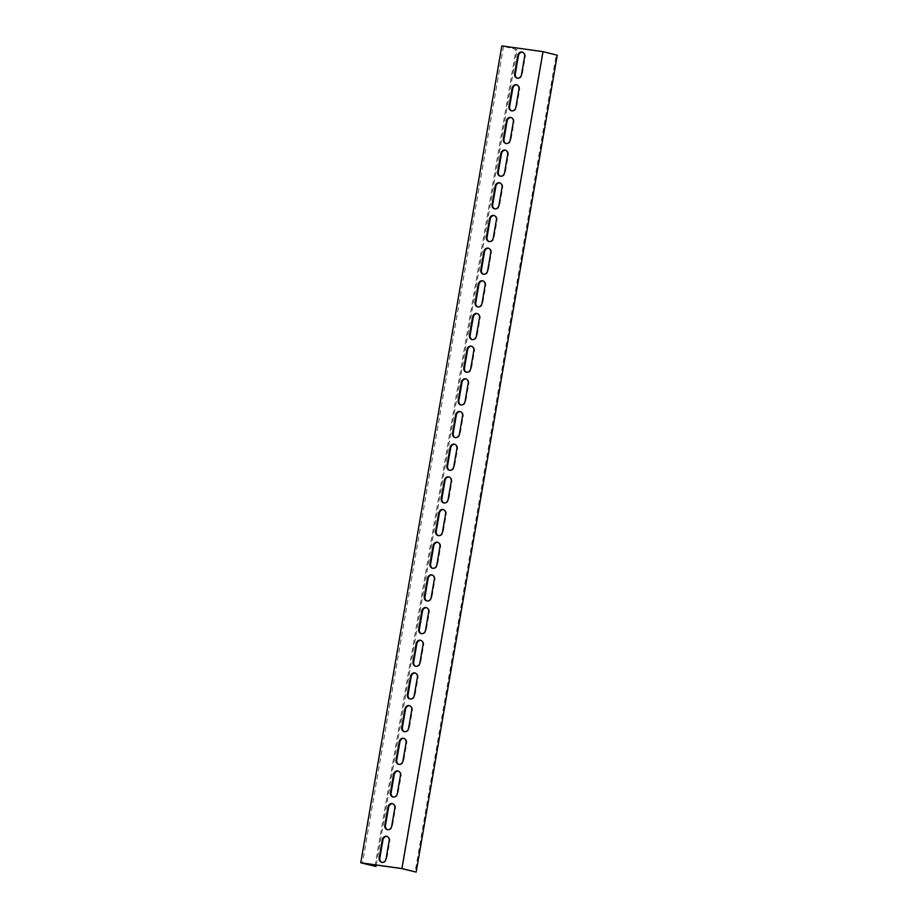 <?xml version="1.0" encoding="UTF-8"?>
<svg xmlns="http://www.w3.org/2000/svg" width="918" height="918" viewBox="0 0 918 918"><rect width="100%" height="100%" fill="white"/><g stroke="black" fill="none" stroke-linecap="round" stroke-linejoin="round"><path stroke-width="0.69" stroke-dasharray="4.59 3.44" d="M376.242 865.031L517.098 49.595L503.534 46.21L542.676 51.683L401.568 868.566M374.969 866.34L516.065 49.457L501.836 45.9M503.534 46.21L362.438 863.104M511.751 110.871A4.154 3.465 -76 0 0 512.083 110.975A4.154 3.465 -76 0 0 516.524 107.429L519.622 89.448A4.154 3.465 -76 0 0 517.201 84.949A4.154 3.465 -76 0 0 516.857 84.881M506.105 143.541A4.154 3.465 -76 0 0 506.438 143.644A4.154 3.465 -76 0 0 510.878 140.098L513.977 122.128A4.154 3.465 -76 0 0 511.555 117.619A4.154 3.465 -76 0 0 511.211 117.561M500.459 176.222A4.154 3.465 -76 0 0 500.792 176.325A4.154 3.465 -76 0 0 505.233 172.779L508.342 154.798A4.154 3.465 -76 0 0 505.91 150.3A4.154 3.465 -76 0 0 505.577 150.231M494.825 208.891A4.154 3.465 -76 0 0 495.146 208.994A4.154 3.465 -76 0 0 499.587 205.448L502.697 187.479A4.154 3.465 -76 0 0 500.264 182.969A4.154 3.465 -76 0 0 499.931 182.911M489.179 241.572A4.154 3.465 -76 0 0 489.501 241.675A4.154 3.465 -76 0 0 493.941 238.129L497.051 220.159A4.154 3.465 -76 0 0 494.618 215.65A4.154 3.465 -76 0 0 494.286 215.581M483.534 274.241A4.154 3.465 -76 0 0 483.866 274.344A4.154 3.465 -76 0 0 488.296 270.799L491.405 252.829A4.154 3.465 -76 0 0 488.973 248.319A4.154 3.465 -76 0 0 488.64 248.262M477.888 306.922A4.154 3.465 -76 0 0 478.221 307.025A4.154 3.465 -76 0 0 482.661 303.479L485.76 285.509A4.154 3.465 -76 0 0 483.338 281A4.154 3.465 -76 0 0 482.994 280.931M472.242 339.591A4.154 3.465 -76 0 0 472.575 339.694A4.154 3.465 -76 0 0 477.016 336.149L480.114 318.179A4.154 3.465 -76 0 0 477.693 313.681A4.154 3.465 -76 0 0 477.349 313.612M466.596 372.272A4.154 3.465 -76 0 0 466.929 372.375A4.154 3.465 -76 0 0 471.37 368.829L474.468 350.86A4.154 3.465 -76 0 0 472.047 346.35A4.154 3.465 -76 0 0 471.703 346.293M460.951 404.941A4.154 3.465 -76 0 0 461.284 405.045A4.154 3.465 -76 0 0 465.724 401.499L468.834 383.529A4.154 3.465 -76 0 0 466.401 379.031A4.154 3.465 -76 0 0 466.069 378.962M455.317 437.622A4.154 3.465 -76 0 0 455.638 437.725A4.154 3.465 -76 0 0 460.079 434.18L463.188 416.21A4.154 3.465 -76 0 0 460.756 411.7A4.154 3.465 -76 0 0 460.423 411.643M449.671 470.303A4.154 3.465 -76 0 0 449.992 470.406A4.154 3.465 -76 0 0 454.433 466.849L457.543 448.879A4.154 3.465 -76 0 0 455.11 444.381A4.154 3.465 -76 0 0 454.777 444.312M444.025 502.972A4.154 3.465 -76 0 0 444.358 503.075A4.154 3.465 -76 0 0 448.787 499.53L451.897 481.56A4.154 3.465 -76 0 0 449.464 477.05A4.154 3.465 -76 0 0 449.131 476.993M438.379 535.653A4.154 3.465 -76 0 0 438.712 535.756A4.154 3.465 -76 0 0 443.153 532.211L446.251 514.229A4.154 3.465 -76 0 0 443.83 509.731A4.154 3.465 -76 0 0 443.486 509.662M432.734 568.322A4.154 3.465 -76 0 0 433.066 568.426A4.154 3.465 -76 0 0 437.507 564.88L440.606 546.91A4.154 3.465 -76 0 0 438.184 542.4A4.154 3.465 -76 0 0 437.84 542.343M427.088 601.003A4.154 3.465 -76 0 0 427.421 601.106A4.154 3.465 -76 0 0 431.862 597.561L434.96 579.579A4.154 3.465 -76 0 0 432.539 575.081A4.154 3.465 -76 0 0 432.194 575.012M421.454 633.672A4.154 3.465 -76 0 0 421.775 633.776A4.154 3.465 -76 0 0 426.216 630.23L429.326 612.26A4.154 3.465 -76 0 0 426.893 607.75A4.154 3.465 -76 0 0 426.56 607.693M415.808 666.353A4.154 3.465 -76 0 0 416.129 666.457A4.154 3.465 -76 0 0 420.57 662.911L423.68 644.941A4.154 3.465 -76 0 0 421.247 640.431A4.154 3.465 -76 0 0 420.914 640.362M410.162 699.023A4.154 3.465 -76 0 0 410.484 699.126A4.154 3.465 -76 0 0 414.925 695.58L418.034 677.61A4.154 3.465 -76 0 0 415.602 673.101A4.154 3.465 -76 0 0 415.269 673.043M404.517 731.703A4.154 3.465 -76 0 0 404.849 731.807A4.154 3.465 -76 0 0 409.279 728.261L412.389 710.291A4.154 3.465 -76 0 0 409.967 705.781A4.154 3.465 -76 0 0 409.623 705.712M398.871 764.373A4.154 3.465 -76 0 0 399.204 764.476A4.154 3.465 -76 0 0 403.645 760.93L406.743 742.96A4.154 3.465 -76 0 0 404.322 738.462A4.154 3.465 -76 0 0 403.977 738.393M393.225 797.053A4.154 3.465 -76 0 0 393.558 797.157A4.154 3.465 -76 0 0 397.999 793.611L401.097 775.641A4.154 3.465 -76 0 0 398.676 771.131A4.154 3.465 -76 0 0 398.332 771.074M387.58 829.723A4.154 3.465 -76 0 0 387.912 829.826A4.154 3.465 -76 0 0 392.353 826.28L395.451 808.31A4.154 3.465 -76 0 0 393.03 803.812A4.154 3.465 -76 0 0 392.686 803.743M517.396 78.191A4.154 3.465 -76 0 0 517.729 78.294A4.154 3.465 -76 0 0 522.17 74.748L525.268 56.778A4.154 3.465 -76 0 0 522.847 52.269A4.154 3.465 -76 0 0 522.503 52.211M381.945 862.404A4.154 3.465 -76 0 0 382.267 862.507A4.154 3.465 -76 0 0 386.707 858.961L389.817 840.991A4.154 3.465 -76 0 0 387.385 836.482A4.154 3.465 -76 0 0 387.052 836.424M542.676 51.683L556.228 55.069L415.131 871.951M556.228 55.069L557.26 55.218M517.098 49.595L516.065 49.457M518.957 89.287L519.622 89.448M515.859 107.257L516.524 107.429M513.311 121.956L513.977 122.128M510.213 139.938L510.878 140.098M507.665 154.637L508.342 154.798M504.567 172.607L505.233 172.779M502.031 187.306L502.697 187.479M498.922 205.288L499.587 205.448M496.386 219.987L497.051 220.159M493.276 237.957L493.941 238.129M490.74 252.668L491.405 252.829M487.63 270.638L488.296 270.799M485.094 285.337L485.76 285.509M481.984 303.307L482.661 303.479M479.448 318.018L480.114 318.179M476.35 335.988L477.016 336.149M473.803 350.687L474.468 350.86M470.704 368.657L471.37 368.829M468.157 383.368L468.834 383.529M465.059 401.338L465.724 401.499M462.523 416.038L463.188 416.21M459.413 434.007L460.079 434.18M456.877 448.718L457.543 448.879M453.767 466.688L454.433 466.849M451.231 481.388L451.897 481.56M448.122 499.358L448.787 499.53M445.586 514.069L446.251 514.229M442.476 532.038L443.153 532.211M439.94 546.738L440.606 546.91M436.842 564.719L437.507 564.88M434.294 579.419L434.96 579.579M431.196 597.389L431.862 597.561M428.649 612.088L429.326 612.26M425.55 630.069L426.216 630.23M423.014 644.769L423.68 644.941M419.905 662.739L420.57 662.911M417.369 677.45L418.034 677.61M414.259 695.419L414.925 695.58M411.723 710.119L412.389 710.291M408.613 728.089L409.279 728.261M406.077 742.8L406.743 742.96M402.968 760.77L403.645 760.93M400.432 775.469L401.097 775.641M397.333 793.439L397.999 793.611M394.786 808.15L395.451 808.31M391.688 826.12L392.353 826.28M524.603 56.606L525.268 56.778M521.493 74.576L522.17 74.748M389.14 840.819L389.817 840.991M386.042 858.789L386.707 858.961M516.536 84.777L517.201 84.949M511.418 110.803L512.083 110.975M510.89 117.458L511.555 117.619M505.772 143.483L506.438 143.644M505.244 150.127L505.91 150.3M500.126 176.153L500.792 176.325M499.599 182.808L500.264 182.969M494.481 208.834L495.146 208.994M493.953 215.478L494.618 215.65M488.835 241.503L489.501 241.675M488.307 248.158L488.973 248.319M483.189 274.184L483.866 274.344M482.673 280.828L483.338 281M477.555 306.853L478.221 307.025M477.027 313.508L477.693 313.681M471.909 339.534L472.575 339.694M471.382 346.189L472.047 346.35M466.264 372.203L466.929 372.375M465.736 378.859L466.401 379.031M460.618 404.884L461.284 405.045M460.09 411.539L460.756 411.7M454.972 437.553L455.638 437.725M454.444 444.209L455.11 444.381M449.327 470.234L449.992 470.406M448.799 476.89L449.464 477.05M443.681 502.915L444.358 503.075M443.164 509.559L443.83 509.731M438.047 535.584L438.712 535.756M437.519 542.24L438.184 542.4M432.401 568.265L433.066 568.426M431.873 574.909L432.539 575.081M426.755 600.934L427.421 601.106M426.227 607.59L426.893 607.75M421.11 633.615L421.775 633.776M420.582 640.259L421.247 640.431M415.464 666.284L416.129 666.457M414.936 672.94L415.602 673.101M409.818 698.965L410.484 699.126M409.29 705.609L409.967 705.781M404.172 731.635L404.849 731.807M403.656 738.29L404.322 738.462M398.538 764.315L399.204 764.476M398.01 770.971L398.676 771.131M392.893 796.985L393.558 797.157M392.365 803.64L393.03 803.812M387.247 829.665L387.912 829.826M522.181 52.108L522.847 52.269M517.063 78.133L517.729 78.294M386.719 836.321L387.385 836.482M381.601 862.335L382.267 862.507"/><path stroke-width="1.38" d="M403.266 868.876L401.935 868.543L543.031 51.66L557.26 55.218L416.164 872.1L403.266 868.876M376.242 865.031L375.99 866.489L360.74 862.782L501.836 45.9L543.031 51.66M360.74 862.782L401.935 868.543M512.095 88.323A4.154 3.465 104 0 1 516.536 84.777A4.154 3.465 104 0 1 518.957 89.287L515.859 107.257A4.154 3.465 104 0 1 511.418 110.803A4.154 3.465 104 0 1 508.985 106.293L512.095 88.323L512.76 88.495L509.651 106.465A4.154 3.465 -76 0 0 511.751 110.871M506.449 121.004A4.154 3.465 104 0 1 510.89 117.458A4.154 3.465 104 0 1 513.311 121.956L510.213 139.938A4.154 3.465 104 0 1 505.772 143.483A4.154 3.465 104 0 1 503.339 138.974L506.449 121.004L507.115 121.165L504.016 139.134A4.154 3.465 -76 0 0 506.105 143.541M500.803 153.673A4.154 3.465 104 0 1 505.244 150.127A4.154 3.465 104 0 1 507.665 154.637L504.567 172.607A4.154 3.465 104 0 1 500.126 176.153A4.154 3.465 104 0 1 497.705 171.643L500.803 153.673L501.469 153.845L498.371 171.815A4.154 3.465 -76 0 0 500.459 176.222M495.158 186.354A4.154 3.465 104 0 1 499.599 182.808A4.154 3.465 104 0 1 502.031 187.306L498.922 205.288A4.154 3.465 104 0 1 494.481 208.834A4.154 3.465 104 0 1 492.059 204.324L495.158 186.354L495.823 186.515L492.725 204.496A4.154 3.465 -76 0 0 494.825 208.891M489.512 219.023A4.154 3.465 104 0 1 493.953 215.478A4.154 3.465 104 0 1 496.386 219.987L493.276 237.957A4.154 3.465 104 0 1 488.835 241.503A4.154 3.465 104 0 1 486.414 237.005L489.512 219.023L490.178 219.195L487.079 237.165A4.154 3.465 -76 0 0 489.179 241.572M483.878 251.704A4.154 3.465 104 0 1 488.307 248.158A4.154 3.465 104 0 1 490.74 252.668L487.63 270.638A4.154 3.465 104 0 1 483.189 274.184A4.154 3.465 104 0 1 480.768 269.674L483.878 251.704L484.543 251.865L481.434 269.846A4.154 3.465 -76 0 0 483.534 274.241M478.232 284.373A4.154 3.465 104 0 1 482.673 280.828A4.154 3.465 104 0 1 485.094 285.337L481.984 303.307A4.154 3.465 104 0 1 477.555 306.853A4.154 3.465 104 0 1 475.122 302.355L478.232 284.373L478.898 284.546L475.788 302.515A4.154 3.465 -76 0 0 477.888 306.922M472.586 317.054A4.154 3.465 104 0 1 477.027 313.508A4.154 3.465 104 0 1 479.448 318.018L476.35 335.988A4.154 3.465 104 0 1 471.909 339.534A4.154 3.465 104 0 1 469.477 335.024L472.586 317.054L473.252 317.226L470.142 335.196A4.154 3.465 -76 0 0 472.242 339.591M466.941 349.735A4.154 3.465 104 0 1 471.382 346.189A4.154 3.465 104 0 1 473.803 350.687L470.704 368.657A4.154 3.465 104 0 1 466.264 372.203A4.154 3.465 104 0 1 463.831 367.705L466.941 349.735L467.606 349.896L464.508 367.866A4.154 3.465 -76 0 0 466.596 372.272M461.295 382.404A4.154 3.465 104 0 1 465.736 378.859A4.154 3.465 104 0 1 468.157 383.368L465.059 401.338A4.154 3.465 104 0 1 460.618 404.884A4.154 3.465 104 0 1 458.197 400.374L461.295 382.404L461.961 382.576L458.862 400.546A4.154 3.465 -76 0 0 460.951 404.941M455.649 415.085A4.154 3.465 104 0 1 460.09 411.539A4.154 3.465 104 0 1 462.523 416.038L459.413 434.007A4.154 3.465 104 0 1 454.972 437.553A4.154 3.465 104 0 1 452.551 433.055L455.649 415.085L456.315 415.246L453.217 433.216A4.154 3.465 -76 0 0 455.317 437.622M450.004 447.754A4.154 3.465 104 0 1 454.444 444.209A4.154 3.465 104 0 1 456.877 448.718L453.767 466.688A4.154 3.465 104 0 1 449.327 470.234A4.154 3.465 104 0 1 446.905 465.724L450.004 447.754L450.669 447.927L447.571 465.896A4.154 3.465 -76 0 0 449.671 470.303M444.369 480.435A4.154 3.465 104 0 1 448.799 476.89A4.154 3.465 104 0 1 451.231 481.388L448.122 499.358A4.154 3.465 104 0 1 443.681 502.915A4.154 3.465 104 0 1 441.26 498.405L444.369 480.435L445.035 480.596L441.925 498.566A4.154 3.465 -76 0 0 444.025 502.972M438.724 513.105A4.154 3.465 104 0 1 443.164 509.559A4.154 3.465 104 0 1 445.586 514.069L442.476 532.038A4.154 3.465 104 0 1 438.047 535.584A4.154 3.465 104 0 1 435.614 531.074L438.724 513.105L439.389 513.277L436.279 531.247A4.154 3.465 -76 0 0 438.379 535.653M433.078 545.785A4.154 3.465 104 0 1 437.519 542.24A4.154 3.465 104 0 1 439.94 546.738L436.842 564.719A4.154 3.465 104 0 1 432.401 568.265A4.154 3.465 104 0 1 429.968 563.755L433.078 545.785L433.744 545.946L430.634 563.916A4.154 3.465 -76 0 0 432.734 568.322M427.432 578.455A4.154 3.465 104 0 1 431.873 574.909A4.154 3.465 104 0 1 434.294 579.419L431.196 597.389A4.154 3.465 104 0 1 426.755 600.934A4.154 3.465 104 0 1 424.323 596.425L427.432 578.455L428.098 578.627L425 596.597A4.154 3.465 -76 0 0 427.088 601.003M421.787 611.136A4.154 3.465 104 0 1 426.227 607.59A4.154 3.465 104 0 1 428.649 612.088L425.55 630.069A4.154 3.465 104 0 1 421.11 633.615A4.154 3.465 104 0 1 418.688 629.105L421.787 611.136L422.452 611.296L419.354 629.278A4.154 3.465 -76 0 0 421.454 633.672M416.141 643.805A4.154 3.465 104 0 1 420.582 640.259A4.154 3.465 104 0 1 423.014 644.769L419.905 662.739A4.154 3.465 104 0 1 415.464 666.284A4.154 3.465 104 0 1 413.043 661.786L416.141 643.805L416.806 643.977L413.708 661.947A4.154 3.465 -76 0 0 415.808 666.353M410.495 676.486A4.154 3.465 104 0 1 414.936 672.94A4.154 3.465 104 0 1 417.369 677.45L414.259 695.419A4.154 3.465 104 0 1 409.818 698.965A4.154 3.465 104 0 1 407.397 694.456L410.495 676.486L411.161 676.646L408.062 694.628A4.154 3.465 -76 0 0 410.162 699.023M404.861 709.155A4.154 3.465 104 0 1 409.29 705.609A4.154 3.465 104 0 1 411.723 710.119L408.613 728.089A4.154 3.465 104 0 1 404.172 731.635A4.154 3.465 104 0 1 401.751 727.136L404.861 709.155L405.526 709.327L402.417 727.297A4.154 3.465 -76 0 0 404.517 731.703M399.215 741.836A4.154 3.465 104 0 1 403.656 738.29A4.154 3.465 104 0 1 406.077 742.8L402.968 760.77A4.154 3.465 104 0 1 398.538 764.315A4.154 3.465 104 0 1 396.106 759.806L399.215 741.836L399.881 742.008L396.771 759.978A4.154 3.465 -76 0 0 398.871 764.373M393.57 774.517A4.154 3.465 104 0 1 398.01 770.971A4.154 3.465 104 0 1 400.432 775.469L397.333 793.439A4.154 3.465 104 0 1 392.893 796.985A4.154 3.465 104 0 1 390.46 792.486L393.57 774.517L394.235 774.677L391.125 792.647A4.154 3.465 -76 0 0 393.225 797.053M387.924 807.186A4.154 3.465 104 0 1 392.365 803.64A4.154 3.465 104 0 1 394.786 808.15L391.688 826.12A4.154 3.465 104 0 1 387.247 829.665A4.154 3.465 104 0 1 384.814 825.156L387.924 807.186L388.589 807.358L385.491 825.328A4.154 3.465 -76 0 0 387.58 829.723M517.741 55.654A4.154 3.465 104 0 1 522.181 52.108A4.154 3.465 104 0 1 524.603 56.606L521.493 74.576A4.154 3.465 104 0 1 517.063 78.133A4.154 3.465 104 0 1 514.631 73.624L517.741 55.654L518.406 55.814L515.296 73.784A4.154 3.465 -76 0 0 517.396 78.191M382.278 839.867A4.154 3.465 104 0 1 386.719 836.321A4.154 3.465 104 0 1 389.14 840.819L386.042 858.789A4.154 3.465 104 0 1 381.601 862.335A4.154 3.465 104 0 1 379.18 857.837L382.278 839.867L382.944 840.027L379.845 857.997A4.154 3.465 -76 0 0 381.945 862.404M375.99 866.489L363.471 863.241L401.568 868.566L416.164 872.1M516.857 84.881A4.154 3.465 -76 0 0 512.76 88.495M511.211 117.561A4.154 3.465 -76 0 0 507.115 121.165M505.577 150.231A4.154 3.465 -76 0 0 501.469 153.845M499.931 182.911A4.154 3.465 -76 0 0 495.823 186.515M494.286 215.581A4.154 3.465 -76 0 0 490.178 219.195M488.64 248.262A4.154 3.465 -76 0 0 484.543 251.865M482.994 280.931A4.154 3.465 -76 0 0 478.898 284.546M477.349 313.612A4.154 3.465 -76 0 0 473.252 317.226M471.703 346.293A4.154 3.465 -76 0 0 467.606 349.896M466.069 378.962A4.154 3.465 -76 0 0 461.961 382.576M460.423 411.643A4.154 3.465 -76 0 0 456.315 415.246M454.777 444.312A4.154 3.465 -76 0 0 450.669 447.927M449.131 476.993A4.154 3.465 -76 0 0 445.035 480.596M443.486 509.662A4.154 3.465 -76 0 0 439.389 513.277M437.84 542.343A4.154 3.465 -76 0 0 433.744 545.946M432.194 575.012A4.154 3.465 -76 0 0 428.098 578.627M426.56 607.693A4.154 3.465 -76 0 0 422.452 611.296M420.914 640.362A4.154 3.465 -76 0 0 416.806 643.977M415.269 673.043A4.154 3.465 -76 0 0 411.161 676.646M409.623 705.712A4.154 3.465 -76 0 0 405.526 709.327M403.977 738.393A4.154 3.465 -76 0 0 399.881 742.008M398.332 771.074A4.154 3.465 -76 0 0 394.235 774.677M392.686 803.743A4.154 3.465 -76 0 0 388.589 807.358M522.503 52.211A4.154 3.465 -76 0 0 518.406 55.814M387.052 836.424A4.154 3.465 -76 0 0 382.944 840.027M508.985 106.293L509.651 106.465M503.339 138.974L504.016 139.134M497.705 171.643L498.371 171.815M492.059 204.324L492.725 204.496M486.414 237.005L487.079 237.165M480.768 269.674L481.434 269.846M475.122 302.355L475.788 302.515M469.477 335.024L470.142 335.196M463.831 367.705L464.508 367.866M458.197 400.374L458.862 400.546M452.551 433.055L453.217 433.216M446.905 465.724L447.571 465.896M441.26 498.405L441.925 498.566M435.614 531.074L436.279 531.247M429.968 563.755L430.634 563.916M424.323 596.425L425 596.597M418.688 629.105L419.354 629.278M413.043 661.786L413.708 661.947M407.397 694.456L408.062 694.628M401.751 727.136L402.417 727.297M396.106 759.806L396.771 759.978M390.46 792.486L391.125 792.647M384.814 825.156L385.491 825.328M514.631 73.624L515.296 73.784M379.18 857.837L379.845 857.997"/></g></svg>
